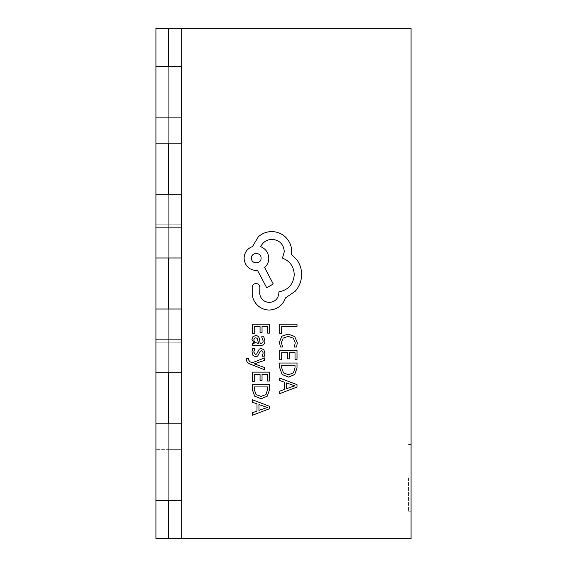 <?xml version="1.0" encoding="UTF-8"?>
<svg xmlns="http://www.w3.org/2000/svg" width="567" height="567" viewBox="0 0 567 567"><rect width="100%" height="100%" fill="white"/><g stroke="black" fill="none" stroke-linecap="round" stroke-linejoin="round"><path stroke-width="0.43" stroke-dasharray="2.83 2.13" d="M155.925 423.832L181.44 423.832L155.925 423.832L181.44 423.832L181.44 449.347L155.925 449.347L181.44 449.347L181.44 538.65L181.44 28.35L181.44 538.65L155.925 538.65L181.44 538.65L155.925 538.65L181.44 538.65L155.925 538.65L181.44 538.65L155.925 538.65L155.925 28.35L181.44 28.35L155.925 28.35L181.44 28.35L155.925 28.35L181.44 28.35L155.925 28.35L155.925 538.65L155.925 28.35L181.44 28.35L181.44 538.65L181.44 28.35L181.44 538.65L181.44 28.35L181.44 143.167L168.683 143.167L168.683 28.35L181.44 28.35L168.683 28.35L168.683 538.65L181.44 538.65L181.44 500.377L168.683 500.377L168.683 538.65L168.683 28.35L168.683 538.65L168.683 28.35L168.683 538.65L168.683 423.832L181.44 423.832L181.44 538.65L168.683 538.65L411.075 538.65L411.075 28.35L168.683 28.35L168.683 66.623L181.44 66.623L181.44 28.35L168.683 28.35M155.925 309.015L181.44 309.015L181.44 372.803L181.44 309.015L181.44 372.803L168.683 372.803L168.683 309.015L181.44 309.015L181.44 372.803L168.683 372.803L181.44 372.803L181.44 342.185L181.44 372.803L155.925 372.803L181.44 372.803L155.925 372.803L155.925 309.015L155.925 372.803L155.925 309.015L181.44 309.015L168.683 309.015L181.44 309.015L181.44 342.185L181.44 309.015L155.925 309.015L155.925 372.803M155.925 500.377L181.44 500.377L155.925 500.377L181.44 500.377L168.683 500.377L181.44 500.377L181.44 538.65L168.683 538.65M155.925 194.197L155.925 224.815L181.44 224.815L181.44 257.985L181.44 224.815L181.44 257.985L168.683 257.985L168.683 194.197L181.44 194.197L181.44 257.985L168.683 257.985L181.44 257.985L181.44 194.197L181.44 257.985L155.925 257.985L181.44 257.985L155.925 257.985L155.925 194.197L181.44 194.197L168.683 194.197L181.44 194.197L181.44 224.815L155.925 224.815L155.925 257.985L155.925 194.197L181.44 194.197L155.925 194.197L155.925 257.985M155.925 66.623L181.44 66.623L155.925 66.623L181.44 66.623L181.44 143.167L168.683 143.167L181.44 143.167L181.44 117.653L181.44 143.167L155.925 143.167M411.075 477.875L411.075 511.257L411.075 477.875M408.523 477.875L408.523 511.257L408.523 477.875M264.619 369.783L264.619 367.536L254.321 363.894L264.619 360.343L264.619 357.926L252.294 362.767L250.047 361.817L248.303 359.598L248.552 358.372L246.624 358.372L246.447 359.769C246.447 361.661 247.765 363.135 250.401 364.177L264.619 369.783M264.902 341.05L263.754 336.798L261.649 336.798L263.145 340.845C263.145 342.518 262.138 343.347 260.118 343.347L259.608 339.69C259.225 336.954 257.886 335.586 255.575 335.586L252.946 336.649L251.975 339.505L254.179 343.29L252.265 343.347L252.265 345.516L260.218 345.516C263.343 345.516 264.909 344.027 264.902 341.05M252.265 333.516L254.243 333.516L254.243 326.443L260.062 326.443L260.062 332.631L262.039 332.631L262.039 326.443L267.574 326.443L267.574 333.12L269.566 333.12L269.566 324.211L252.265 324.211L252.265 333.516M279.418 342.206L280.424 346.99L282.564 346.99L281.409 342.525L283.231 338.081L288.164 336.387L293.366 338.201L295.279 342.915L294.259 346.99L296.591 346.99L297.299 342.893L294.748 336.543L288.029 334.041L281.778 336.259L279.418 342.206M279.708 333.332L281.679 333.332L281.679 326.443L297.009 326.443L297.009 324.211L279.708 324.211L279.708 333.332M279.708 359.754L281.679 359.754L281.679 352.688L287.497 352.688L287.497 358.876L289.482 358.876L289.482 352.688L295.017 352.688L295.017 359.365L297.009 359.365L297.009 350.456L279.708 350.456L279.708 359.754M279.708 363.029L279.708 367.785L282.132 374.496L288.575 377.105L294.712 374.496L297.009 367.962L297.009 363.029L279.708 363.029M279.708 393.633L297.009 387.041L297.009 384.653L279.708 378.069L279.708 380.535L284.443 382.201L284.443 389.401L279.708 391.166L279.708 393.633M253.747 352.015L254.937 348.45L252.705 348.45L251.975 351.802L252.96 355.403L255.632 356.799L257.673 356.069L260.331 351.171L261.486 350.697L262.684 351.356L263.145 353.064L262.252 356.204L264.357 356.204L264.902 353.276L263.924 349.853L261.288 348.464L259.332 349.081L256.596 354.014L255.419 354.573L253.747 352.015M252.265 381.421L254.243 381.421L254.243 374.348L260.062 374.348L260.062 380.535L262.039 380.535L262.039 374.348L267.574 374.348L267.574 381.024L269.566 381.024L269.566 372.115L252.265 372.115L252.265 381.421M252.265 384.688L252.265 389.444L254.689 396.163L261.139 398.771L267.277 396.163L269.566 389.621L269.566 384.688L252.265 384.688M252.265 415.292L269.566 408.708L269.566 406.319L252.265 399.728L252.265 402.194L257 403.86L257 411.061L252.265 412.826L252.265 415.292M269.424 310.05C277.376 309.433 282.749 305.372 285.534 297.873L295.251 291.232C299.411 286.392 301.545 280.821 301.644 274.506C301.587 269.034 299.986 264.116 296.853 259.75L291.438 254.335L291.686 251.507C291.622 246.057 289.659 241.344 285.782 237.367C281.905 233.597 277.235 231.669 271.763 231.584C266.681 231.648 262.209 233.37 258.361 236.751L252.457 246.588C247.205 248.58 244.42 252.471 244.093 258.268C244.809 265.753 248.906 269.849 256.39 270.572L257.616 270.572L266.717 287.788L273.237 283.975L264.626 267.496C267.312 265.158 268.708 262.082 268.808 258.268C268.439 252.634 265.739 248.778 260.692 246.709C262.925 242.102 266.703 239.643 272.011 239.331C279.488 240.047 283.592 244.15 284.308 251.628L282.458 258.148C289.843 260.933 293.777 266.426 294.266 274.626C293.451 284.301 288.327 290.042 278.893 291.849L278.893 292.827C278.34 298.674 275.144 301.871 269.304 302.424C263.768 301.991 260.572 299.043 259.707 293.564L259.835 287.292C259.608 284.981 258.339 283.706 256.022 283.486C253.825 283.691 252.556 284.875 252.209 287.051L252.209 294.308C252.641 298.71 254.484 302.445 257.744 305.5C261.082 308.491 264.98 310.007 269.424 310.05M181.44 423.832L181.44 28.35L181.44 538.65L181.44 423.832L168.683 423.832L181.44 423.832M181.44 66.623L181.44 117.653L181.44 28.35L181.44 66.623L168.683 66.623L181.44 66.623M181.44 449.347L168.683 449.347L181.44 449.347M295.017 367.87L295.017 365.261L281.679 365.261L281.679 367.77L283.486 372.909L288.518 374.759L293.387 372.866L295.017 367.87M286.392 382.902L286.392 388.707L294.797 385.829L286.392 382.902M258.077 340.455L257.319 338.364L255.752 337.79L254.314 338.414L253.754 340.065L254.76 342.418L257.283 343.347L258.467 343.347L258.077 340.455M267.574 389.536L267.574 386.921L254.243 386.921L254.243 389.43L256.043 394.575L261.075 396.418L265.951 394.526L267.574 389.536M258.956 404.569L258.956 410.373L267.355 407.489L258.956 404.569M251.472 258.148C251.195 264.42 261.401 264.25 261.061 258.148C261.444 251.982 251.089 251.982 251.472 258.148M155.925 342.185L181.44 342.185L155.925 342.185M155.925 339.633L181.44 339.633L155.925 339.633M155.925 227.367L181.44 227.367L155.925 227.367M155.925 117.653L181.44 117.653L155.925 117.653M408.523 444.5L411.075 444.5M408.523 511.257L411.075 511.257"/><path stroke-width="0.85" d="M155.925 500.377L181.44 500.377L168.683 500.377L168.683 538.65L155.925 538.65L155.925 372.803L181.44 372.803L181.44 309.015L168.683 309.015L168.683 257.985L181.44 257.985L181.44 194.197L168.683 194.197L168.683 143.167L181.44 143.167L181.44 66.623L168.683 66.623L168.683 28.35L155.925 28.35L155.925 66.623L181.44 66.623L181.44 143.167L155.925 143.167L155.925 66.623M155.925 372.803L155.925 257.985L181.44 257.985L181.44 194.197L155.925 194.197L155.925 143.167M155.925 257.985L155.925 194.197M155.925 309.015L181.44 309.015L181.44 372.803L168.683 372.803L168.683 423.832L181.44 423.832L181.44 500.377L181.44 423.832L155.925 423.832M168.683 28.35L411.075 28.35L411.075 538.65L168.683 538.65M279.708 333.332L281.679 333.332L281.679 326.443L297.009 326.443L297.009 324.211L279.708 324.211L279.708 333.332M279.418 342.206L280.424 346.99L282.564 346.99L281.409 342.525L283.231 338.081L288.164 336.387L293.366 338.201L295.279 342.915L294.259 346.99L296.591 346.99L297.299 342.893L294.748 336.543L288.029 334.041L281.778 336.259L279.418 342.206M279.708 359.754L281.679 359.754L281.679 352.688L287.497 352.688L287.497 358.876L289.482 358.876L289.482 352.688L295.017 352.688L295.017 359.365L297.009 359.365L297.009 350.456L279.708 350.456L279.708 359.754M279.708 363.029L279.708 367.785L282.132 374.496L288.575 377.105L294.712 374.496L297.009 367.962L297.009 363.029L279.708 363.029M295.017 365.261L281.679 365.261L281.679 367.77L283.486 372.909L288.518 374.759L293.387 372.866L295.017 367.87L295.017 365.261M279.708 393.633L297.009 387.041L297.009 384.653L279.708 378.069L279.708 380.535L284.443 382.201L284.443 389.401L279.708 391.166L279.708 393.633M286.392 382.902L286.392 388.707L294.797 385.829L286.392 382.902M252.265 333.516L254.243 333.516L254.243 326.443L260.062 326.443L260.062 332.631L262.039 332.631L262.039 326.443L267.574 326.443L267.574 333.12L269.566 333.12L269.566 324.211L252.265 324.211L252.265 333.516M264.902 341.05L263.754 336.798L261.649 336.798L263.145 340.845C263.145 342.518 262.138 343.347 260.118 343.347L259.608 339.69C259.225 336.954 257.886 335.586 255.575 335.586L252.946 336.649L251.975 339.505L254.179 343.29L252.265 343.347L252.265 345.516L260.218 345.516C263.343 345.516 264.909 344.027 264.902 341.05M257.319 338.364L255.752 337.79L254.314 338.414L253.754 340.065L254.76 342.418L258.467 343.347L257.319 338.364M253.747 352.015L254.937 348.45L252.705 348.45L251.975 351.802L252.96 355.403L255.632 356.799L257.673 356.069L260.331 351.171L261.486 350.697L262.684 351.356L263.145 353.064L262.252 356.204L264.357 356.204L264.902 353.276L263.924 349.853L261.288 348.464L259.332 349.081L256.596 354.014L255.419 354.573L253.747 352.015M264.619 369.783L264.619 367.536L254.321 363.894L264.619 360.343L264.619 357.926L252.294 362.767L250.047 361.817L248.303 359.598L248.552 358.372L246.624 358.372L246.447 359.769C246.447 361.661 247.765 363.135 250.401 364.177L264.619 369.783M252.265 381.421L254.243 381.421L254.243 374.348L260.062 374.348L260.062 380.535L262.039 380.535L262.039 374.348L267.574 374.348L267.574 381.024L269.566 381.024L269.566 372.115L252.265 372.115L252.265 381.421M252.265 384.688L252.265 389.444L254.689 396.163L261.139 398.771L267.277 396.163L269.566 389.621L269.566 384.688L252.265 384.688M267.574 386.921L254.243 386.921L254.243 389.43L256.043 394.575L261.075 396.418L265.951 394.526L267.574 389.536L267.574 386.921M252.265 415.292L269.566 408.708L269.566 406.319L252.265 399.728L252.265 402.194L257 403.86L257 411.061L252.265 412.826L252.265 415.292M258.956 404.569L258.956 410.373L267.355 407.489L258.956 404.569M269.424 310.05C277.376 309.433 282.749 305.372 285.534 297.873L295.251 291.232C299.411 286.392 301.545 280.821 301.644 274.506C301.587 269.034 299.986 264.116 296.853 259.75L291.438 254.335L291.686 251.507C291.622 246.057 289.659 241.344 285.782 237.367C281.905 233.597 277.235 231.669 271.763 231.584C266.681 231.648 262.209 233.37 258.361 236.751L252.457 246.588C247.205 248.58 244.42 252.471 244.093 258.268C244.809 265.753 248.906 269.849 256.39 270.572L257.616 270.572L266.717 287.788L273.237 283.975L264.626 267.496C267.312 265.158 268.708 262.082 268.808 258.268C268.439 252.634 265.739 248.778 260.692 246.709C262.925 242.102 266.703 239.643 272.011 239.331C279.488 240.047 283.592 244.15 284.308 251.628L282.458 258.148C289.843 260.933 293.777 266.426 294.266 274.626C293.451 284.301 288.327 290.042 278.893 291.849L278.893 292.827C278.34 298.674 275.144 301.871 269.304 302.424C263.768 301.991 260.572 299.043 259.707 293.564L259.835 287.292C259.608 284.981 258.339 283.706 256.022 283.486C253.825 283.691 252.556 284.875 252.209 287.051L252.209 294.308C252.641 298.71 254.484 302.445 257.744 305.5C261.082 308.491 264.98 310.007 269.424 310.05M251.472 258.148C251.195 264.42 261.401 264.25 261.061 258.148C261.444 251.982 251.089 251.982 251.472 258.148"/></g></svg>
